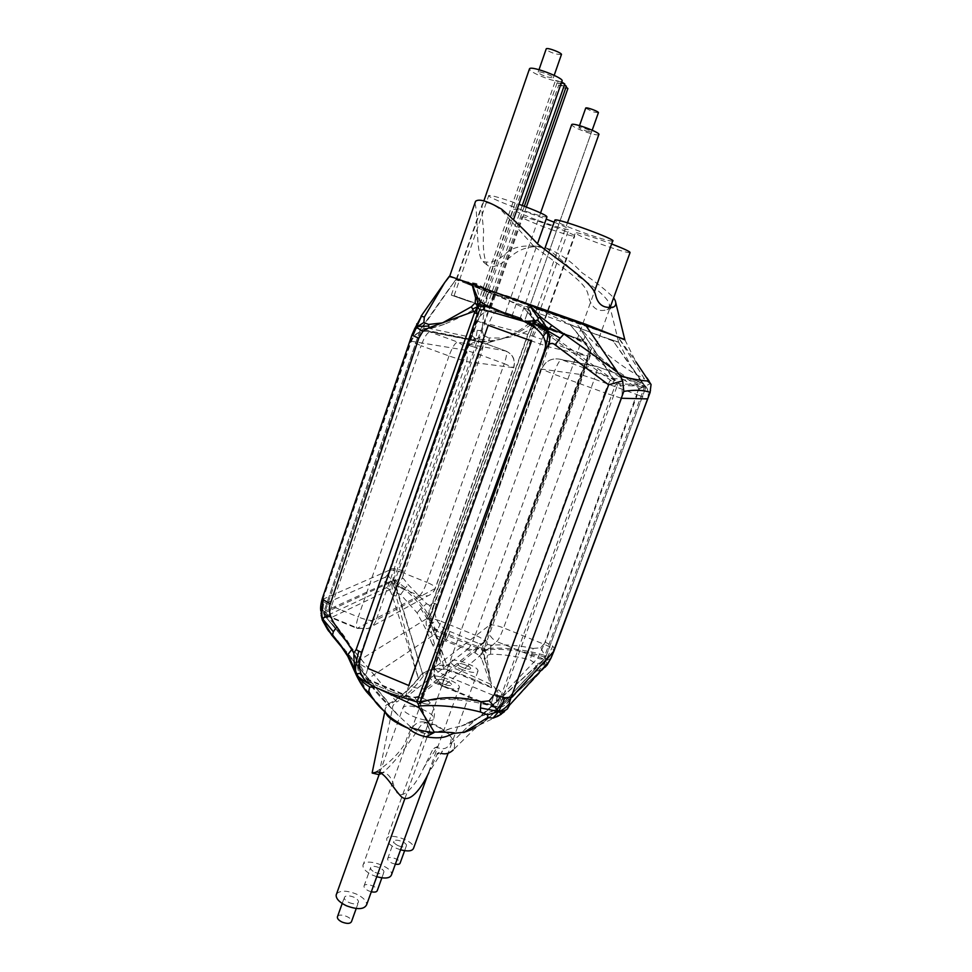 <?xml version="1.0" encoding="UTF-8"?>
<svg xmlns="http://www.w3.org/2000/svg" width="972" height="972" viewBox="0 0 972 972"><rect width="100%" height="100%" fill="white"/><g stroke="black" fill="none" stroke-linecap="round" stroke-linejoin="round"><path stroke-width="0.73" stroke-dasharray="4.86 3.65" d="M489.414 625.275C491.735 624.328 496.473 625.203 503.605 627.9C500.908 634.995 498.636 639.552 496.801 641.581C490.022 638.033 487.555 632.59 489.414 625.275L580.478 374.463C583.54 367.793 588.655 365.022 595.812 366.165L597.112 366.565C597.841 367.635 596.93 371.814 594.366 379.092L580.478 374.463L541.671 369.105L553.445 374.038C556.859 365.047 559.483 360.248 561.342 359.652L559.836 359.19C551.343 357.842 545.292 361.147 541.671 369.105L435.006 666.671C432.856 675.297 435.76 681.749 443.742 686.013L442.892 686.329C442.017 685.503 442.71 681.834 444.982 675.309C438.311 672.393 434.812 669.817 434.484 667.582L489.414 625.275M537.686 658.202L544.211 644.314C550.334 646.902 553.59 649.102 553.979 650.888L549.277 657.084C545.657 659.381 541.793 659.745 537.686 658.202L496.801 641.581L443.742 686.013L491.917 706.049C496.765 707.908 501.309 707.507 505.574 704.834L510.871 698.054C508.162 699.694 502.475 698.844 493.776 695.527C491.443 702.076 490.581 705.708 491.212 706.437L537.686 658.202M639.88 382.057C647.073 385.52 649.636 391.133 647.595 398.909L636.696 394.511C639.321 387.208 640.39 383.053 639.904 382.069L612.19 378.12C610.683 378.849 608.205 383.733 604.754 392.797L621.4 398.253C623.817 388.958 620.744 382.251 612.19 378.12L561.342 359.652L597.075 366.553L639.88 382.057L597.112 366.565L559.836 359.19C551.209 357.83 545.085 361.159 541.453 369.178L434.484 667.582C432.455 676.062 435.262 682.32 442.892 686.329L491.212 706.437C496.267 708.357 501.054 707.823 505.574 704.834L549.277 657.084L553.979 650.888L647.644 398.86C649.673 391.108 647.085 385.52 639.904 382.069M426.72 618.69C429.357 617.779 434.18 618.666 441.191 621.327C438.554 628.337 436.149 632.821 433.986 634.789C427.352 631.278 424.934 625.919 426.72 618.69L527.772 334.453C531.028 327.418 536.362 324.733 543.749 326.385L544.077 326.495C545.146 327.71 544.429 331.999 541.951 339.35L527.772 334.453L477.337 321.015L488.199 325.268C491.577 316.301 494.408 311.684 496.692 311.417L496.315 311.295C487.507 309.327 481.189 312.571 477.337 321.015L358.947 659.903C356.87 668.469 359.749 674.86 367.586 679.088L366.444 679.355C365.253 678.42 365.715 674.762 367.853 668.384C361.645 665.662 358.413 663.208 358.182 661.033L426.72 618.69M468.249 648.798C470.229 646.745 472.55 642.2 475.223 635.178C480.933 637.608 483.935 639.685 484.238 641.423L478.443 648.348C475.162 650.013 471.76 650.159 468.249 648.798L433.986 634.789L367.586 679.088L408.021 696.049C412.177 697.689 416.186 697.544 420.05 695.6L426.489 688.091C423.294 689.658 417.401 688.796 408.799 685.503C406.612 691.894 406.017 695.527 407.013 696.377L468.249 648.798M580.114 339.447C587.173 342.824 589.712 348.389 587.732 356.117L577.599 352.228C580.15 344.853 580.989 340.601 580.126 339.447L539.654 326.871C537.65 327.248 534.94 331.938 531.538 340.965L548.791 346.87C551.124 337.588 548.074 330.917 539.654 326.871L496.692 311.417L544.065 326.495L580.114 339.447L544.077 326.495L496.315 311.295C487.3 309.266 480.861 312.498 476.973 320.979L358.182 661.033C356.238 669.331 358.996 675.443 366.444 679.355L407.013 696.377C411.46 698.127 415.797 697.86 420.05 695.6L478.443 648.348L484.238 641.423L587.853 356.117C589.81 348.401 587.234 342.849 580.126 339.447M389.335 570.224C392.19 569.568 397.135 570.576 404.17 573.237C401.521 580.284 399.006 584.67 396.637 586.383C390.003 582.908 387.561 577.514 389.335 570.224L466.147 350.285C469.039 343.724 473.947 340.953 480.861 341.974L482.306 342.411C483.643 343.675 483.12 347.891 480.763 355.047L466.147 350.285L411.35 341.269L421.095 345.704C424.375 336.944 427.352 332.363 430.025 331.962L428.445 331.488C420.39 330.298 414.704 333.554 411.35 341.269L323.202 598.46C321.185 606.965 324.028 613.259 331.707 617.366L330.577 617.487C329.095 616.394 329.411 612.591 331.537 606.042C325.656 603.527 322.583 601.34 322.315 599.505L389.335 570.224M419.442 595.617C421.702 593.843 424.157 589.421 426.817 582.337C432.273 584.622 435.152 586.505 435.468 588.011L435.031 588.619C433.706 592.118 431.325 594.524 427.887 595.824L419.442 595.617L396.637 586.383L331.707 617.366L358.121 628.264L367.902 628.568C371.863 627.074 374.609 624.279 376.14 620.197C372.665 621.29 366.711 620.245 358.267 617.038C356.117 623.587 355.703 627.39 357.064 628.41L419.442 595.617M505.962 351.05C512.924 354.428 515.452 359.968 513.532 367.659L504.249 363.662C506.643 356.481 507.238 352.289 506.048 351.074L457.703 342.095C455.2 342.557 452.308 347.186 449.003 355.983L466.572 361.608C468.783 352.569 465.831 346.056 457.703 342.095L430.025 331.962L482.221 342.387L505.962 351.05M586.213 130.965L591.571 131.985C592.835 131.147 579.567 126.202 578.935 127.271C579.081 128.073 581.511 129.3 586.213 130.965M520.069 317.832L512.584 315.195L520.069 317.832M598.788 134.658C597.598 135.266 593.77 134.549 587.307 132.471C578.158 129.276 572.921 126.725 571.621 124.817M521.502 318.294L505.476 312.656L521.502 318.294M547.127 76.922L553.299 77.906C555.036 76.691 539.144 70.555 538.184 72.074C538.306 73.24 541.283 74.856 547.127 76.922M469.075 301.405L459.829 298.173L469.075 301.405M561.938 81.211C560.455 82.098 556.045 81.393 548.694 79.084C537.504 75.196 531.077 71.879 529.388 69.133M471.116 302.061L451.312 295.136L471.116 302.061M375.156 872.431C379.943 874.229 382.859 874.156 383.904 872.224C384.876 868.47 370.927 863.889 370.575 867.85C370.539 869.418 372.069 870.936 375.156 872.431M443.038 683.96C439.83 682.551 438.153 681.299 438.02 680.193C437.922 677.435 452.126 682.235 451.603 684.798C450.801 686.05 447.946 685.77 443.038 683.96C447.946 685.77 450.801 686.05 451.603 684.798C452.126 682.235 437.922 677.435 438.02 680.193C438.153 681.299 439.83 682.551 443.038 683.96M376.735 876.72L372.75 875.213C366.116 872.006 362.848 868.737 362.945 865.408C363.735 856.915 393.551 866.72 391.509 874.788M440.984 685.673C451.518 689.561 457.654 690.156 459.355 687.459C460.449 681.967 430.074 671.676 430.244 677.606C430.523 679.963 434.107 682.648 440.984 685.673M398.301 845.725C402.773 847.402 405.482 847.402 406.43 845.701C407.304 842.372 394.182 837.949 393.879 841.485C393.854 842.894 395.325 844.316 398.301 845.725M462.733 667.63C459.659 666.294 458.055 665.127 457.909 664.131C457.812 661.665 471.177 666.257 470.691 668.517C469.962 669.611 467.301 669.319 462.733 667.63C467.301 669.319 469.962 669.611 470.691 668.517C471.177 666.257 457.812 661.665 457.909 664.131C458.055 665.127 459.659 666.294 462.733 667.63M400.549 849.807L396.151 848.204C389.784 845.166 386.637 842.141 386.686 839.115C387.378 831.546 415.457 840.999 413.586 848.167M460.898 669.137C470.74 672.77 476.438 673.414 477.993 671.069C479.014 666.209 450.413 656.367 450.595 661.64C450.887 663.779 454.313 666.27 460.898 669.137M424.776 699.111L428.312 701.019L430.013 703.181C430.159 706.316 414.935 701.274 415.53 698.382L417.486 697.422L424.776 699.111M336.543 893.961C340.066 890.243 346.688 890.291 356.396 894.082C363.321 897.46 366.736 901.02 366.626 904.774M349.057 902.563C354.209 904.495 357.356 904.337 358.51 902.113C358.571 900.376 356.979 898.711 353.759 897.132C348.632 895.212 345.473 895.358 344.307 897.593C344.246 899.319 345.825 900.983 349.057 902.563M371.304 891.774L368.534 890.826C365.448 889.319 363.941 887.776 364.002 886.172C364.391 882.09 378.302 886.646 377.294 890.522M395.349 864.181L392.008 863.136C389.043 861.714 387.585 860.269 387.621 858.823C387.962 855.19 401.059 859.588 400.148 863.027M337.551 916.475C339.277 912.672 352.629 917.471 351.548 921.505M420.767 702.44C426.04 704.396 429.126 704.639 430.013 703.181C430.584 700.277 415.433 695.247 415.53 698.382C415.664 699.597 417.401 700.958 420.767 702.44M630.05 252.635C627.718 252.841 619.844 250.655 606.419 246.086C586.699 239.076 576.347 234.653 575.351 232.806C576.396 231.919 595.472 237.751 611.643 243.96M573.431 337.527L541.939 326.471L573.431 337.527M612.688 241.056C610.234 241.311 602.057 239.076 588.157 234.361C569.24 227.679 558.122 223.001 554.818 220.328M553.554 330.954L519.838 319.144L553.554 330.954M554.162 222.199C564.538 226.403 569.41 228.845 568.766 229.514C566.591 229.744 559.058 227.667 546.155 223.281C528.962 217.388 511.175 209.806 513.362 209.223C517.031 209.199 527.966 212.504 546.179 219.125M513.362 316.143L480.107 304.479L513.362 316.143M553.044 230.145C536.726 224.544 519.935 217.449 521.94 216.926C523.604 215.067 579.446 235.467 574.719 236.208C572.678 236.39 565.449 234.374 553.044 230.145M521.685 318.658L490.18 307.602L521.685 318.658M546.957 216.926C544.697 217.193 536.957 215.091 523.738 210.596C505.525 204.387 486.352 196.137 488.77 195.481C491.856 195.275 501.917 198.203 518.939 204.266M489.584 308.124L454.118 295.707L489.584 308.124M567.891 88.513L564.1 87.905L558.754 85.038L566.068 87.067M487.519 306.739L482.003 304.795L487.519 306.739M566.348 86.265L562.533 85.645L557.15 82.754L564.501 84.795M485.453 306.071L479.889 304.115L485.453 306.071M564.781 83.981L560.953 83.373L555.522 80.445L561.682 81.927M483.363 305.39L477.762 303.422L483.363 305.39M468.334 345.279L472.987 346.688L475.843 338.936L484.323 344.683L480.946 349.458L403.137 570.831L395.276 568.705L392.129 582.775C393.332 581.317 397.026 579.822 403.21 578.279L408.118 584.573L426.587 603.697L420.73 608.642L430.547 623.951L425.663 628.848L417.11 612.895L400.683 594.512L403.963 589.931C397.852 585.448 393.903 583.066 392.129 582.775L387.84 574.428L469.561 340.613L475.843 338.936L469.367 337.867L469.026 338.742L416.733 328.39L417.802 325.936L469.768 337.029L471.687 335.619L473.874 331.464L488.928 291.734L449.428 275.963L445.298 281.722M469.561 340.613L469.026 338.742M472.987 346.688L480.946 349.458M533.907 322.68L535.122 322.898L533.822 323.141L527.517 306.945C515.464 303.264 506.193 299.911 499.717 296.897L488.977 291.697C485.15 303.629 482.865 316.629 482.124 330.723L483.704 335.583L475.843 338.936L489.329 340.066L488.965 337.952L504.128 338.074C513.374 334.307 521.551 329.532 528.659 323.749L533.713 322.68L528.659 323.749L529.801 323.749L531.575 326.446L529.862 329.654C521.757 334.04 513.192 336.847 504.128 338.074L489.706 342.253L489.329 340.066M489.706 342.253L484.323 344.683M483.704 335.583L488.965 337.952M471.687 335.619L475.843 338.936L477.24 330.298L473.874 331.464M482.124 330.723L477.24 330.298M415.773 326.726L417.219 327.139M416.781 323.834L417.547 323.19L417.802 325.936M444.362 283.01L420.803 316.544M420.888 316.993L417.547 323.19M414.534 328.937L322.68 597.488M403.963 589.931L408.118 584.573M403.137 570.831L403.21 578.279M395.276 568.705L390.355 568.681M491.37 687.702L459.744 674.459L444.216 669.307C430.827 668.457 422.273 671.591 418.531 678.699C407.912 691.128 398.253 699.755 389.541 704.578L389.25 703.449C398.083 699.184 407.778 690.825 418.337 678.383L391.959 594.621L389.286 589.275C389.31 586.116 390.258 583.953 392.129 582.775L384.803 582.52L386.431 587.732L324.733 616.685L322.801 610.61L323.53 604.353L385.447 577.149L384.803 582.52M385.447 577.149L387.84 574.428M389.286 589.275L386.431 587.732M400.683 594.512L396.977 593.151L392.129 582.775C391.582 584.986 392.141 589.226 393.782 595.508L396.09 595.958L418.349 678.371C422.067 671.47 430.681 668.226 444.18 668.639L444.216 669.307M391.959 594.621L393.782 595.508M396.977 593.151L396.09 595.958M328.779 631.241L330.869 633.878L330.772 632.42L389.529 704.591C386.443 706.146 384.9 708.284 384.924 711.006L385.325 712.379M322.473 620.428L330.772 632.42M320.954 612.968L322.801 610.61M324.733 616.685C323.166 616.989 323.032 618.848 324.332 622.299M320.796 610.695L321.999 603.065L323.53 604.353M323.36 597.015L321.999 603.065M420.73 608.642L417.11 612.895M445.468 640.973L447.813 636.684C436.926 631.132 431.167 626.891 430.547 623.951L436.987 620.415C440.486 626.077 444.836 629.783 450.036 631.508L479.245 643.695L477.276 648.676L484.372 650.061L483.06 643.756L485.526 640.718L590.782 352.095L591.098 353.419L486.851 641.277L486.194 640.998L484.372 650.061L479.378 655.602L475.187 652.941L445.468 640.973L439.611 641.083C435.42 635.396 432.394 629.686 430.547 623.951C430.353 628.41 431.847 635.676 435.006 645.724L438.7 646.344L444.301 668.663C460.631 673.73 476.341 679.926 491.443 687.24L491.188 687.629M444.35 669.331L432.224 644.035L435.006 645.724M432.224 644.035L425.663 628.848M439.611 641.083L438.7 646.344M447.813 636.684L450.036 631.508M426.587 603.697L430.013 605.592C428.531 607.549 428.968 619.929 430.547 623.951C430.183 619.784 431.556 612.992 434.654 603.563L432.771 602.907L529.862 329.654L533.883 331.075L436.513 604.28L434.654 603.563M436.513 604.28C434.229 609.08 434.387 614.462 436.987 620.415M430.013 605.592L432.771 602.907M356.578 675.686L358.437 676.354L366.869 690.655L385.544 712.561M366.493 691.736L366.869 690.655M342.679 647.923L348.098 656.89M348.596 657.364L358.437 676.354M486.194 640.998L485.526 640.718M479.245 643.695L483.06 643.756M477.276 648.676L475.187 652.941M550.917 658.287L545.584 660.924L544.186 667.8L547.528 664.398L545.584 660.924L536.483 664.119L530.202 659.988C516.497 656.234 503.265 654.302 490.508 654.168L487.531 655.347L484.372 650.061L484.36 658.834L486.899 658.056L491.613 687.326L481.76 659.198L484.36 658.834M481.76 659.198L479.378 655.602M487.531 655.347L486.899 658.056M486.851 641.277L487.264 644.29L484.372 650.061L490.836 649.867L490.593 645.165C504.444 644.254 518.623 645.347 533.154 648.433L530.202 659.988M490.508 654.168L490.836 649.867M487.276 644.29L490.581 645.165M533.154 648.446L540.699 647.741C544.223 653.913 545.863 658.311 545.584 660.924L552.813 646.173L545.426 642.249L639.625 388.691C621.412 379.554 605.228 367.793 591.098 353.419M554.696 649.053L552.813 646.173M540.711 647.741L545.426 642.249M495.866 710.86L493.569 713.375C487.385 719.693 480.338 724.978 472.392 729.219C479.39 725.72 486.45 720.434 493.569 713.375L534.345 670.072L538.403 670.996C542.194 666.841 544.587 663.475 545.584 660.924C544.964 659.405 540.396 657.339 531.866 654.739M534.345 670.072L536.483 664.119M501.333 714.128L545 667.266L495.89 710.836M538.403 670.996L541.683 669.939M507.408 708.94L504.164 711.905M489.524 708.43C482.756 715.088 475.855 720.143 468.82 723.557C475.988 720.033 482.89 714.979 489.524 708.43L544.429 659.162L498.502 708.357L461.87 725.829L499.195 707.482L496.923 708.503L497.093 706.656L615.325 385.009L616.989 383.77L617.281 385.653L615.325 385.009L612.943 381.984L614.596 380.72L612.943 381.984L550.796 336.713L419.758 701.82L419.224 701.334L419.758 701.82C445.431 697.228 471.153 699.269 496.935 707.968L499.195 707.482L544.879 658.542L492.063 705.793M450.303 728.563C446.598 730.494 439.915 732.123 430.256 733.459C423.585 734.152 417.049 731.965 410.646 726.886C417.425 731.151 423.999 733.058 430.377 732.609L419.078 701.978L391.619 691.76L419.734 701.845L430.414 732.584C440.158 731.406 446.792 730.069 450.303 728.563L461.87 725.829M461.348 726.072L468.82 723.557M494.736 687.326C498.138 695.502 497.579 701.213 493.096 704.469C497.992 700.776 498.551 695.065 494.736 687.326L491.638 684.701L482.829 649.758C502.961 648.19 523.495 650.584 544.429 656.938L543.287 659.162L544.405 659.186L546.07 656.27L544.891 655.444L544.429 656.938L546.045 656.319L645.469 388.326L644.606 386.54L644.181 387.816L645.481 388.326L644.679 386.236L645.542 388.035C638.361 386.03 628.945 385.24 617.281 385.653L499.231 706.948L497.093 706.656C471.153 697.823 445.334 696.086 419.625 701.456L550.723 336.689L551.889 335.352L614.17 380.489L581.207 330.371L616.989 383.77C628.969 383.989 638.434 384.924 645.396 386.601L613.818 341.913L644.606 386.54C624.486 377.452 606.856 364.84 591.741 348.729L590.842 349.811L591.741 348.729L584.889 341.852L584.002 342.995L584.889 341.852L571.56 326.349L584.366 342.12L567.259 334.781L584.002 342.995L590.842 349.811L481.565 649.697L482.829 649.758L482.768 648.676L482.027 649.94L491.346 683.644M491.82 706.012L493.096 704.469M617.524 341.767L608.788 338.888L618.678 342.168L613.198 341.05L569.811 324.32L528.015 304.163C505.428 295.792 499.025 295.925 494.262 294.577L462.891 282.111L494.262 294.577L477.264 340.722L420.22 329.763L420.9 328.512L421.496 329.362L420.791 328.694L455.103 280.616L421.581 328.694C429.539 328.463 437.594 326.786 445.759 323.664C437.667 327.017 429.575 328.925 421.496 329.362L324.855 612.554L323.98 613.211L395.179 580.163L393.587 579.907L393.709 581.22L394.936 582.313L395.738 581.049L394.268 582.107L423.039 675.406L394.936 582.313C409.261 591.535 420.329 603.405 428.142 617.925L429.916 617.038L428.142 617.925L433.366 629.722L434.508 630.245L435.189 628.86L433.366 629.722L446.634 664.544L434.508 630.245L481.565 649.697L590.927 349.835C606.103 365.909 623.854 378.57 644.181 387.816L544.891 655.444C523.859 649.162 503.156 646.902 482.768 648.676L435.189 628.86L429.916 617.038L534.965 321.999L429.442 616.868C421.556 602.251 410.318 590.308 395.738 581.049L395.179 580.163L478.686 341.804L478.698 340.965L477.094 341.281L478.686 341.804C487.373 342.12 495.866 340.905 504.164 338.183C495.781 340.601 487.288 341.537 478.698 340.965L477.167 340.941L478.759 340.625L494.201 294.686C498.806 296.059 505.112 297.238 527.626 304.868L528.015 304.163M454.847 280.957L455.734 279.754L462.891 282.111M455.734 279.754L476.171 283.496L493.861 293.216L475.94 284.383L460.145 279.948M608.776 338.888L523.726 307.917L493.861 293.216M533.434 245.855L501.321 210.146C492.257 203.306 485.976 201.204 482.477 203.853C481.553 207.048 481.942 215.942 483.619 230.51C482.598 246.839 483.813 258.382 487.264 265.149C493.545 270.228 505.501 261.128 512.402 255.308C519.352 249.464 528.148 246.524 538.804 246.475L546.033 247.945C555.413 254.336 566.068 263.752 578 276.206C594.038 286.485 604.317 295.209 608.873 302.377C609.93 305.682 609.298 308.124 606.953 309.704C597.537 312.498 591.304 307.82 588.267 295.67C587.039 282.706 562.557 268.005 533.434 245.855M542.74 329.301L551.889 335.352L550.723 336.689L542.169 330.322L542.74 329.301L525.56 309.983L543.324 329.01L542.169 330.322L525.645 321.902L542.74 329.301M481.833 304.661L358.619 662.564L369.676 681.955L377.999 686.038L369.567 682.198L368.68 682.648L369.567 682.198C374.22 690.096 379.639 696.924 385.835 702.671L392.639 709.596L368.813 682.453L357.404 662.807L358.619 662.564L357.684 663.038C353.82 652.649 348.401 643.014 341.427 634.169L326.653 618.083L327.297 617.099L326.762 618.143L395.167 700.241L326.58 617.767L324.126 613.223L323.968 611.655L324.855 612.554L327.297 617.099C341.342 629.917 351.536 644.946 357.866 662.187L481.541 304.637L525.645 321.902M504.164 338.183C515.658 334.295 525.718 328.925 534.357 322.06L527.711 304.916L541.027 310.651M395.167 700.241L396.685 702.027C405.932 696.341 414.801 687.726 423.282 676.196C428.312 671.518 433.281 663.39 447.059 665.626L446.634 664.544M423.282 676.196L423.039 675.406M410.646 726.886L397.609 714.772L392.457 708.381C392.263 706.194 393.672 704.08 396.685 702.027M395.191 712.16L392.639 709.596M391.619 691.76L377.999 686.038M445.759 323.664C458.298 318.512 470.132 312.182 481.262 304.661L475.94 284.419M534.965 321.999L567.259 334.781M571.56 326.349L569.811 324.32M476.171 283.496L475.94 284.383M525.56 309.983L523.726 307.917M449.708 276.194L490.131 291.381L489.803 291.977M497.069 690.545L498.612 689.865C508.405 698.248 499.815 704.299 497.227 709.244C499.499 704.08 504.286 703.789 497.044 690.667M495.441 711.346L473.972 729.486L453.183 749.983C455.637 746.375 454.835 741.94 450.753 736.691C446.233 731.782 440.62 727.907 433.913 725.076L423.78 721.977C416.271 720.75 410.184 727.457 405.518 742.098C398.787 756.641 374.913 774.368 372.215 773.092M428.919 772.485L437.242 753.98L442.479 751.064L428.931 772.485M438.773 752.996L441.422 753.409M386.807 713.849C383.539 708.637 384.341 705.162 389.237 703.461L344.064 650.037M488.977 291.673L500.689 294.054C507.275 295.646 516.606 298.951 528.671 303.969L527.76 307.103L529.035 304.127L543.482 311.004L575.631 321.853L575.679 322.801L543.482 311.004L527.76 307.103L535.122 322.898L568.207 335.073L534.916 323.421M533.786 323.178L533.883 331.075M575.631 321.853L618.265 337.199L575.679 322.801L582.58 330.905C601.972 351.767 622.615 367.805 644.521 379.019M618.289 337.199L624.911 339.86L618.265 337.199M651.046 384.462L644.533 379.007L618.557 337.746L635.943 361.863M590.782 352.095C589.725 349.13 587.149 345.242 583.03 340.407L568.207 335.073M583.03 340.407C585.666 337.029 585.509 333.87 582.58 330.905M624.911 339.86L635.98 361.936L646.902 377.853M639.625 388.691L649.843 383.928M464.203 732.256L494.627 717.786M494.153 718.004L508.004 707.762M416.733 328.39L414.704 329.97M469.768 337.029L469.367 337.867M474.81 203.464C478.224 210.037 475.6 252.416 482.306 261.201C489.839 263.728 497.81 261.067 506.193 253.218C512.183 247.593 521.685 245.236 534.685 246.135L549.192 249.099C561.5 254.555 572.447 262.428 581.997 272.731C595.496 281.795 606.054 290.13 613.66 297.711M580.041 328.597L581.207 330.371M613.818 341.913L613.198 341.05M447.059 665.626L461.408 671.032L491.638 684.701M379.384 773.797L383.806 772.558C388.824 773.979 392.336 778.961 394.34 787.49L397.098 792.508C402.712 800.758 416.113 784.586 423.61 768.099L433.05 748.975C436.221 744.601 443.171 752.778 448.76 745.536C451.786 742.098 451.749 738.173 448.627 733.775L437.473 725.598L428.822 722.913C419.637 721.734 419.953 728.964 410.536 740.081C401.934 753.835 381.619 776.361 379.019 774.623M561.366 54.724L555.146 53.849C549.897 52.026 546.896 50.435 546.155 49.062M598.375 112.776L592.981 111.853L585.679 108.171M544.211 644.314L636.696 394.511L594.366 379.092L503.605 627.9L544.211 644.314M604.754 392.797L493.776 695.527L444.982 675.309L553.445 374.038L604.754 392.797M483.922 641.994L426.489 688.091L548.791 346.87L587.732 356.117L483.922 641.994M475.223 635.178L577.599 352.228L541.951 339.35L441.191 621.327L475.223 635.178M435.031 588.619L376.14 620.197L466.572 361.608L513.532 367.659L435.031 588.619M426.817 582.337L504.249 363.662L480.763 355.047L404.17 573.237L426.817 582.337M449.003 355.983L358.267 617.038L331.537 606.042L421.095 345.704L449.003 355.983M422.65 709.451C411.423 705.295 404.814 704.834 402.821 708.053C401.424 714.432 434.107 725.234 433.84 718.32C433.561 715.599 429.831 712.634 422.65 709.451M420.293 329.763L477.094 341.281L393.587 579.907L323.968 611.655L420.293 329.763M322.315 599.505C320.432 607.67 323.19 613.66 330.577 617.487L357.064 628.41L367.902 628.568L427.887 595.824C431.58 594.354 434.107 591.754 435.468 588.011L513.787 367.598C515.658 359.968 513.082 354.464 506.048 351.074L480.861 341.974L428.445 331.488C420.062 330.249 414.181 333.542 410.779 341.342L322.315 599.505M592.191 130.199L525.014 319.642L591.571 131.985M579.519 125.607L578.935 127.271M532.121 322.182L567.454 222.807M505.476 312.656L540.59 212.929M554.198 75.318L553.299 77.906M539.01 69.692L538.184 72.074M483.206 306.508L513.666 219.344M451.312 295.136L483.874 200.888M364.002 886.172L370.575 867.85M381.875 877.85L383.904 872.224M430.244 677.606L362.945 865.408M459.355 687.459L427.595 775.134M387.621 858.823L393.879 841.485M404.619 850.694L406.43 845.701M450.595 661.64L386.686 839.115M477.993 671.069L448.08 753.312M379.76 772.752L402.821 708.053C405.786 701.128 410.67 697.592 417.486 697.422M404.972 798.401L433.84 718.32C435.614 711.091 433.767 705.32 428.312 701.019M342.205 903.474L344.307 897.593M356.214 908.504L358.51 902.113M596.152 345.862L609.966 307.869M541.939 326.471L575.351 232.806M577.089 339.605L594.22 292.171M519.838 319.144L544.442 249.634M535.086 324.126L568.766 229.514M480.107 304.479L513.362 209.223M542.57 326.313L574.719 236.208M490.18 307.602L521.94 216.926M511.867 316.313L537.455 243.838M454.118 295.707L488.77 195.481M490.982 308.002L526.362 207.036M482.003 304.795L558.754 85.038M488.94 307.346L524.333 206.258M479.889 304.115L557.15 82.754M486.863 306.678L522.268 205.481M477.762 303.422L555.522 80.445M544.186 667.8L504.687 703.108M490.69 707.215L498.976 699.694M501.686 704.967L493.97 710.52M618.605 342.168L608.873 302.377M456.184 279.511L482.404 203.841M501.564 697.398L544.405 659.186L546.07 656.258L645.481 388.326L645.335 386.492L630.561 365.363M494.675 710.192L498.49 708.369L501.625 705.028M341.269 633.963C348.292 642.784 353.674 652.406 357.417 662.807L368.68 682.648C374.548 690.594 380.271 697.264 385.835 702.671M326.434 617.755L348.365 644.29M448.748 289.243L420.22 329.775L323.858 611.789L326.446 617.755M341.427 634.169L349.458 645.602M397.609 714.772L388.666 705.575M450.473 286.886L456.269 279.499M384.778 711.832L384.924 711.006L386.905 713.97M494.712 712.16L495.453 711.334M649.891 382.239L649.138 381.121M650.195 392.19L650.815 390.513M507.931 707.847L504.322 711.796M494.408 712.488L504.334 703.412M615.3 300.785L615.786 302.766M618.678 342.168L630.5 365.278M491.99 705.818L466.997 727.421L448.76 745.536M378.995 774.186L392.469 708.381M423.61 768.099C429.199 758.743 439.271 745.172 437.534 746.435L433.05 748.975M487.251 265.162L482.294 261.189M538.816 246.487L534.685 246.135M546.033 247.921L549.192 249.099M606.953 309.716L612.166 307.589M428.834 722.913L423.78 721.977M383.806 772.558L377.002 771.987M394.34 787.49L396.795 791.779M448.627 733.775L450.753 736.691"/><path stroke-width="1.46" d="M510.871 698.054L621.4 398.253L647.595 398.909L553.785 651.325L510.871 698.054M571.621 124.817L571.718 124.562C573.043 122.253 601.571 132.897 598.788 134.658L567.454 222.807M529.388 69.133L529.533 68.708C531.562 65.44 565.728 78.635 561.938 81.211L513.666 219.344M427.595 775.134L391.509 874.788C390.112 878.299 385.191 878.943 376.735 876.72M448.08 753.312L413.586 848.167C412.432 851.144 408.082 851.691 400.549 849.807M404.972 798.401L366.626 904.774C364.16 909.537 357.392 909.853 346.324 905.722C339.398 902.32 336.008 898.76 336.154 895.066L336.543 893.961M381.875 877.85L377.294 890.522C376.759 892.053 374.767 892.466 371.304 891.774M404.619 850.694L400.148 863.027C399.759 864.242 398.156 864.63 395.349 864.181M356.214 908.504L351.548 921.505C350.37 923.801 347.211 923.983 342.071 922.063C338.851 920.472 337.284 918.783 337.369 917.009L337.551 916.475M611.643 243.96C624.413 248.905 630.549 251.797 630.05 252.635L609.966 307.869M554.818 220.328L554.927 220.012C557.065 217.825 618.216 240.12 612.688 241.056L594.22 292.171M546.179 219.125L554.162 222.199M518.939 204.266C537.589 211.216 546.92 215.432 546.957 216.926L537.455 243.838M566.068 87.067L567.891 88.513L526.362 207.036M564.501 84.795L566.348 86.265L524.333 206.258M561.682 81.927L564.781 83.981L522.268 205.481M615.786 302.766L624.753 339.471L585.8 325.401L617.39 371.948L551.865 325.426L547.333 330.626C546.543 326.981 543.907 322.558 539.424 317.382L540.578 316.896L529.388 305.038L585.8 325.401L585.545 324.198L494.76 292.232L529.29 305.001L538.172 318.026L539.424 317.382M551.865 325.426L540.578 316.896M415.773 326.726L416.854 326.471C417.012 327.552 419.005 329.216 422.82 331.464L429.017 327.71L473.607 311.526L472.599 309.12L477.714 306.545L474.907 311.599L356.129 649.636L358.777 651.094C355.351 664.678 354.659 672.296 356.7 673.948C358.802 678.578 363.127 682.915 369.688 686.961L375.885 687.508L419.297 707.774L418.41 704.396L420.147 702.464L544.915 350.406L549.168 344.258C550.249 338.402 549.63 333.858 547.333 330.626L560.151 338.159L555.061 344.853L608.654 384.803L494.262 694.701L505.027 697.774L511.211 697.118L623.805 391.376L622.651 380.854L608.654 384.803M564.307 333.603L560.151 338.159M549.168 344.258C551.306 343.055 553.275 343.262 555.061 344.853M531.66 325.717L533.081 323.36L547.333 330.626L537.929 320.541L524.248 321.465L531.66 325.717C535.73 327.673 539.582 331.233 543.202 336.409L547.333 330.626C548.585 333.177 547.686 339.738 544.648 350.309L416.988 702.003L389.578 693.267L374.135 686.888M543.202 336.409C545.912 341.634 546.3 346.226 544.369 350.212M533.081 323.36L534.539 321.161M374.171 686.803C362.447 680.424 356.627 676.135 356.7 673.948L360.831 673.183C358.777 667.485 359.13 660.583 361.863 652.467L477.422 313.835L476.219 313.409L477.714 306.545L479.767 310.117L483.339 309.655L524.248 321.465L484.87 304.613L484.178 307.103C480.533 306.095 478.382 305.901 477.714 306.545L480.375 301.709L477.386 297.274L471.967 284.079L475.624 297.979L476.523 297.626C477.811 302.171 478.212 305.147 477.714 306.545L475.126 302.839L471.469 306.715L442.552 322.886L428.603 324.466L423.877 322.51L415.02 328.123L421.447 316.204L416.854 326.471L416.781 323.834M423.877 322.51L424.314 317.103L444.678 282.585L449.161 276.461L453.669 277.627L449.708 276.194M421.447 316.204L424.314 317.103M328.779 631.241L327.649 629.613C324.855 624.984 323.275 621.497 322.911 619.152C322.279 618.143 324.794 617.026 330.456 615.774C329.046 610.574 328.986 606.65 330.273 603.989L418.823 338.171L412.833 335.619L416.854 326.471L428.761 326.07L429.017 327.71M428.603 324.466L428.761 326.07M418.823 338.171L422.82 331.464M415.02 328.123L414.534 328.937M412.833 335.619L411.958 334.878M344.064 650.037L327.649 629.613L322.376 620.197L321.161 615.24L322.911 619.152L322.473 620.428M322.68 597.488L323.433 599.809C321.477 609.699 321.295 616.151 322.911 619.152L320.954 612.968M320.833 611.121L320.796 610.695C320.25 607.84 320.809 603.636 322.461 598.059L411.921 335.024M323.433 599.809L330.273 603.989M331.634 634.838L330.468 632.954C329.982 631.776 323.907 622.42 322.911 619.152L333.323 631.751L332.582 634.959L342.679 647.923M385.325 712.379L387.342 715.574C390.72 719.596 397.827 723.897 408.653 728.502C399.261 723.654 392.469 719.268 388.265 715.343L383.32 710.35C377.488 705.368 372.653 698.99 368.801 691.226L366.675 691.882C360.211 682.295 356.894 676.318 356.7 673.948C354.646 668.906 353.723 661.871 353.93 652.856L336.834 626.867L333.323 631.751M336.834 626.867C334.635 624.656 332.497 620.962 330.456 615.774M330.468 632.954L332.582 634.959M358.777 651.094L361.863 652.467M374.208 686.718C367.355 683.389 362.884 678.881 360.831 673.183M368.801 691.226L369.688 686.961M348.098 656.89L348 654.399L356.7 673.948L356.578 675.686M343.383 649.199L337.491 640.864L347.83 656.392L356.396 675.297C359.409 681.554 363.431 687.909 366.553 691.821L383.466 710.496M348 654.399L351.524 649.867M472.599 309.12L471.469 306.715M475.624 297.979L475.126 302.839M476.523 297.626L477.386 297.274M484.87 304.613L480.375 301.709M484.178 307.103L483.339 309.655M477.422 313.835L479.767 310.117M476.219 313.409L475.053 313.008M623.805 391.388C634.923 389.626 643.671 389.979 650.074 392.433L550.917 658.287L547.127 664.97L548.585 662.187L509.571 705.089L507.408 708.94C504.954 710.799 502.062 711.65 498.733 711.504L493.023 718.114L487.737 717.506L463.778 732.499L472.392 729.219L464.203 732.256L455.285 733.204L464.166 732.268M551.148 657.667L548.585 662.187M554.648 649.102L650.195 392.19M418.604 706.037C438.651 704.578 459.282 706.571 480.484 712.014L480.411 707.92L498.733 711.504L487.567 714.845L487.737 717.506M480.484 712.014L487.567 714.845M505.027 697.774L498.733 711.504L489.208 700.848L481.14 701.723C459.635 696.098 439.308 696.353 420.159 702.489M480.411 707.92L481.14 701.723M494.262 694.701L489.195 700.836M497.834 716.243L501.333 714.128L498.733 711.504C501.856 710.641 505.27 708.175 508.976 704.105L511.211 697.118M509.571 705.089L508.976 704.105M445.298 281.722L444.362 283.01M379.384 773.797L379.019 774.623L372.215 773.08L377.002 771.987C384.56 771.598 392.967 787.94 400.889 796.25C408.981 804.609 421.265 788.863 428.919 772.485M437.242 753.98L438.773 752.996M441.422 753.409C445.613 754.564 449.538 753.422 453.183 749.983L453.183 749.983M408.677 728.696C413.78 732.876 419.6 735.573 426.113 736.825C447.108 740.336 449.684 733.362 455.285 733.204C453.839 732.499 446.804 732.11 434.217 732.038L434.144 732.524C426.769 731.94 418.786 730.215 410.196 727.36M387.269 715.489L387.002 714.068M385.544 712.561L386.807 713.849M624.911 339.86L585.545 324.198M538.172 318.026L537.929 320.541M494.76 292.232L453.669 277.627M636.028 361.985L651.046 384.462M648.992 380.951C644.229 381.121 634.716 379.542 620.452 376.225L617.39 371.948M650.074 392.433L651.058 384.45M620.452 376.225L622.651 380.854M504.334 711.783L497.737 716.303L493.023 718.114M545 667.266L547.127 664.97M473.607 311.526L474.907 311.599M356.129 649.636L353.93 652.856M419.297 707.774L434.217 732.013M418.41 704.396L416.988 702.003M426.113 736.812L434.144 732.524M613.66 297.711L615.312 300.773C616.272 303.738 615.738 305.803 613.697 306.982C603.891 308.853 597.829 304.783 595.508 294.759C593.503 283.727 564.501 264.761 537.953 244.276C524.916 230.425 512.779 218.712 501.552 209.126C487.737 201.095 479.087 198.47 475.575 201.265L474.81 203.464M546.155 49.062L546.228 48.831C547.26 47.13 563.177 53.326 561.366 54.724L554.198 75.318M585.679 108.171L585.727 108.038C586.408 106.847 599.7 111.829 598.375 112.776L592.191 130.199M531.538 340.965L408.799 685.503L367.853 668.384L488.199 325.268L531.538 340.965M387.026 714.104L387.342 715.574M540.59 212.929L571.718 124.562M483.874 200.888L529.533 68.708M379.76 772.752L336.154 895.066M342.205 903.474L337.369 917.009M544.442 249.634L554.927 220.012M415.008 328.123L411.909 335.012M551.136 657.801L553.906 651.167M553.955 651.033L554.696 649.053M444.678 282.597L449.744 276.097L475.551 201.277M444.909 282.257L421.01 316.265M372.167 772.752L384.778 711.832M386.905 713.97L383.32 710.35M649.138 381.121L646.902 377.853M331.306 634.582L343.432 649.26M612.166 307.589L613.672 306.994M396.795 791.779L397.499 792.824M539.01 69.692L546.228 48.831M579.519 125.607L585.727 108.038"/></g></svg>
